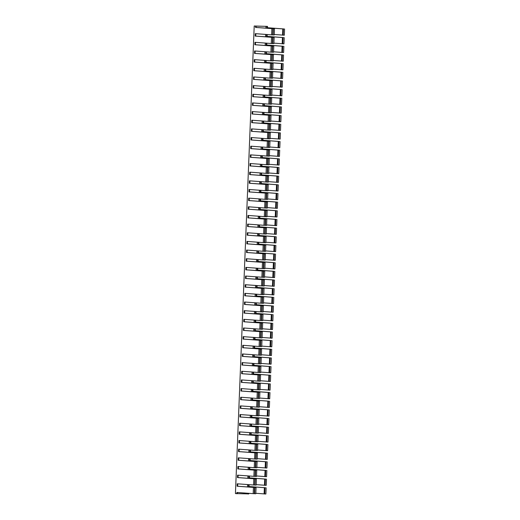 <?xml version="1.0" encoding="UTF-8"?>
<svg xmlns="http://www.w3.org/2000/svg" width="520" height="520" viewBox="0 0 520 520"><rect width="100%" height="100%" fill="white"/><g stroke="black" fill="none" stroke-linecap="round" stroke-linejoin="round"><path stroke-width="0.78" d="M254.208 26L255.6 26.104L255.547 27.437L271.869 28.626L271.615 34.846L255.294 33.657L255.197 36.095L271.518 37.284L271.271 43.505L254.95 42.315L254.852 44.746L271.173 45.942L270.92 52.163L254.599 50.973L254.501 53.404L270.822 54.593L270.575 60.82L254.254 59.625L254.156 62.062L270.478 63.252L270.225 69.472L253.903 68.282L253.806 70.72L270.127 71.909L269.88 78.13L253.558 76.941L253.461 79.378L269.783 80.568L269.536 86.788L253.208 85.599L253.11 88.03L269.432 89.226L269.185 95.446L252.863 94.25L252.766 96.688L269.087 97.877L268.84 104.098L252.512 102.908L252.415 105.346L268.736 106.535L268.489 112.755L252.167 111.566L252.07 114.003L268.392 115.193L268.144 121.413L251.823 120.224L251.719 122.655L268.041 123.851L267.793 130.072L251.472 128.882L251.375 131.313L267.696 132.502L267.449 138.73L251.128 137.534L251.024 139.971L267.351 141.16L267.098 147.381L250.776 146.191L250.679 148.629L267 149.819L266.753 156.039L250.432 154.85L250.335 157.287L266.656 158.477L266.403 164.697L250.081 163.508L249.983 165.939L266.305 167.135L266.058 173.355L249.737 172.159L249.639 174.597L265.961 175.786L265.707 182.006L249.386 180.817L249.288 183.255L265.61 184.444L265.363 190.665L249.041 189.475L248.944 191.912L265.265 193.102L265.012 199.322L248.69 198.133L248.593 200.564L264.914 201.76L264.667 207.981L248.346 206.791L248.248 209.222L264.57 210.411L264.316 216.639L247.994 215.442L247.897 217.88L264.219 219.069L263.971 225.29L247.65 224.1L247.553 226.538L263.874 227.728L263.62 233.948L247.299 232.758L247.202 235.196L263.523 236.386L263.276 242.606L246.955 241.417L246.857 243.847L263.178 245.044L262.925 251.264L246.603 250.068L246.506 252.506L262.828 253.695L262.581 259.916L246.259 258.726L246.161 261.163L262.483 262.353L262.23 268.574L245.908 267.384L245.811 269.822L262.132 271.011L261.885 277.231L245.564 276.042L245.466 278.473L261.788 279.669L261.534 285.889L245.213 284.7L245.115 287.131L261.437 288.32L261.19 294.548L244.868 293.351L244.77 295.789L261.092 296.978L260.839 303.199L244.517 302.01L244.419 304.447L260.741 305.637L260.494 311.857L244.172 310.668L244.075 313.105L260.397 314.294L260.143 320.515L243.822 319.325L243.724 321.757L260.046 322.953L259.798 329.173L243.477 327.977L243.38 330.414L259.701 331.604L259.447 337.825L243.126 336.635L243.029 339.072L259.35 340.262L259.103 346.482L242.781 345.293L242.684 347.731L259.006 348.92L258.752 355.141L242.431 353.951L242.333 356.382L258.655 357.578L258.408 363.799L242.086 362.609L241.989 365.04L258.31 366.229L258.057 372.457L241.735 371.26L241.638 373.698L257.959 374.887L257.712 381.108L241.391 379.918L241.293 382.356L257.615 383.546L257.361 389.766L241.04 388.576L240.942 391.014L257.264 392.204L257.017 398.424L240.695 397.235L240.597 399.666L256.919 400.862L256.666 407.082L240.344 405.886L240.247 408.324L256.568 409.513L256.321 415.734L240 414.544L239.902 416.981L256.224 418.171L255.97 424.392L239.649 423.202L239.551 425.64L255.873 426.829L255.625 433.05L239.304 431.86L239.207 434.291L255.528 435.487L255.275 441.707L238.953 440.518L238.856 442.949L255.177 444.138L254.93 450.365L238.608 449.169L238.511 451.607L254.833 452.797L254.579 459.017L238.258 457.828L238.16 460.265L254.482 461.454L254.234 467.675L237.913 466.486L237.816 468.923L254.137 470.113L253.883 476.333L237.562 475.144L237.464 477.575L253.786 478.771L253.539 484.991L237.218 483.795L237.12 486.232L253.442 487.422L253.188 493.643L236.867 492.453L236.821 493.675L235.43 493.571L254.208 26L267.507 26.384L267.456 27.716L283.777 28.945M267.183 34.522L267.111 36.374L283.433 37.596M266.838 43.18L266.76 45.032L283.082 46.254M266.487 51.837L266.416 53.684L282.737 54.912M266.142 60.495L266.065 62.341L282.386 63.57M265.792 69.154L265.72 71L282.042 72.228M265.447 77.805L265.369 79.657L281.69 80.88M265.096 86.463L265.025 88.309L281.346 89.538M264.752 95.121L264.673 96.967L280.995 98.195M264.401 103.779L264.329 105.625L280.651 106.853M264.056 112.431L263.978 114.283L280.306 115.505M263.705 121.088L263.633 122.941L279.955 124.163M263.361 129.747L263.283 131.593L279.611 132.821M263.01 138.405L262.938 140.251L279.26 141.479M262.665 147.062L262.587 148.909L278.915 150.137M262.314 155.714L262.243 157.566L278.564 158.788M261.969 164.372L261.892 166.218L278.219 167.447M261.619 173.03L261.547 174.876L277.869 176.105M261.274 181.688L261.196 183.534L277.524 184.763M260.923 190.339L260.851 192.192L277.173 193.414M260.579 198.998L260.5 200.85L276.829 202.072M260.228 207.656L260.156 209.502L276.478 210.73M259.883 216.314L259.805 218.16L276.133 219.388M259.532 224.972L259.461 226.817L275.782 228.046M259.188 233.623L259.11 235.475L275.438 236.697M258.837 242.281L258.765 244.127L275.087 245.356M258.492 250.939L258.414 252.785L274.742 254.014M258.141 259.597L258.07 261.443L274.391 262.672M257.797 268.249L257.719 270.101L274.047 271.323M257.445 276.906L257.374 278.759L273.695 279.981M257.101 285.565L257.023 287.411L273.351 288.639M256.75 294.222L256.678 296.069L273 297.297M256.406 302.881L256.334 304.726L272.656 305.955M256.055 311.532L255.983 313.385L272.305 314.606M255.71 320.19L255.639 322.036L271.96 323.264M255.359 328.848L255.288 330.694L271.609 331.923M255.014 337.506L254.943 339.352L271.264 340.581M254.664 346.157L254.592 348.01L270.913 349.232M254.319 354.816L254.248 356.668L270.569 357.89M253.975 363.474L253.897 365.32L270.218 366.548M253.624 372.132L253.552 373.978L269.874 375.206M253.279 380.79L253.201 382.635L269.522 383.864M252.928 389.441L252.857 391.293L269.178 392.516M252.583 398.099L252.506 399.945L268.827 401.174M252.233 406.757L252.161 408.603L268.483 409.832M251.888 415.415L251.81 417.261L268.132 418.49M251.537 424.067L251.466 425.919L267.787 427.141M251.192 432.725L251.114 434.577L267.436 435.799M250.842 441.382L250.77 443.228L267.092 444.457M250.497 450.041L250.419 451.887L266.74 453.115M250.146 458.699L250.075 460.544L266.396 461.773M249.802 467.35L249.724 469.203L266.045 470.425M249.451 476.008L249.379 477.854L265.7 479.082M249.106 484.666L249.028 486.512L265.35 487.74M248.755 493.324L248.729 493.954L248.177 493.942L247.175 493.863L247.208 493.207M237.38 493.636L247.175 493.863M236.821 493.675L237.374 493.688L237.425 492.492M248.203 493.279L248.177 493.942M266.142 487.779L265.896 494L264.115 493.928L264.368 487.701L265.356 487.701M264.121 493.883L255.833 493.279M249.028 486.512L264.368 487.701M248.547 484.627L248.475 486.499M266.494 479.122L266.24 485.342L264.466 485.271L264.713 479.05L265.7 479.05M264.466 485.225L256.178 484.621M249.379 477.854L264.713 479.05M248.898 475.969L248.82 477.841M266.838 470.464L266.591 476.684L264.81 476.613L265.064 470.392L266.052 470.392M264.817 476.567L256.529 475.963M249.724 469.203L265.064 470.392M249.243 467.311L249.171 469.19M267.189 461.812L266.936 468.032L265.161 467.954L265.408 461.734L266.396 461.734M265.161 467.909L256.874 467.304M250.075 460.544L265.408 461.734M249.594 458.653L249.516 460.531M267.534 453.154L267.286 459.375L265.506 459.297L265.759 453.076L266.747 453.076M265.512 459.257L257.225 458.653M250.419 451.887L265.759 453.076M249.938 450.001L249.867 451.874M267.885 444.496L267.631 450.716L265.856 450.645L266.103 444.425L267.092 444.425M265.856 450.6L257.569 449.995M250.77 443.228L266.103 444.425M250.289 441.344L250.211 443.216M268.229 435.838L267.982 442.059L266.201 441.987L266.454 435.767L267.442 435.767M266.208 441.942L257.92 441.337M251.114 434.577L266.454 435.767M250.633 432.685L250.562 434.564M268.58 427.18L268.327 433.407L266.552 433.329L266.799 427.109L267.787 427.109M266.552 433.284L258.264 432.679M251.466 425.919L266.799 427.109M250.984 424.028L250.906 425.906M268.925 418.529L268.678 424.749L266.897 424.671L267.15 418.45L268.138 418.45M266.903 424.632L258.615 424.028M251.81 417.261L267.15 418.45M251.329 415.37L251.258 417.248M269.276 409.871L269.022 416.091L267.248 416.019L267.495 409.793L268.483 409.793M267.248 415.974L258.96 415.37M252.161 408.603L267.495 409.793M251.68 406.718L251.602 408.59M269.62 401.213L269.373 407.433L267.592 407.362L267.846 401.141L268.834 401.141M267.599 407.316L259.311 406.712M252.506 399.945L267.846 401.141M252.025 398.06L251.953 399.932M269.971 392.554L269.718 398.775L267.943 398.704L268.19 392.483L269.178 392.483M267.943 398.658L259.656 398.053M252.857 391.293L268.19 392.483M252.375 389.402L252.297 391.281M270.315 383.903L270.069 390.124L268.288 390.046L268.541 383.825L269.529 383.825M268.294 390L260.007 389.396M253.201 382.635L268.541 383.825M252.72 380.744L252.649 382.623M270.667 375.245L270.413 381.466L268.639 381.387L268.886 375.167L269.874 375.167M268.639 381.349L260.351 380.744M253.552 373.978L268.886 375.167M253.071 372.093L252.993 373.965M271.011 366.587L270.764 372.808L268.983 372.736L269.236 366.516L270.225 366.516M268.99 372.691L260.702 372.086M253.897 365.32L269.236 366.516M253.416 363.435L253.344 365.307M271.362 357.929L271.108 364.15L269.334 364.078L269.581 357.857L270.569 357.857M269.334 364.032L261.047 363.428M254.248 356.668L269.581 357.857M253.767 354.776L253.689 356.655M271.707 349.271L271.459 355.498L269.678 355.42L269.932 349.2L270.92 349.2M269.685 355.375L261.397 354.77M254.592 348.01L269.932 349.2M254.111 346.119L254.04 347.997M272.058 340.62L271.804 346.84L270.03 346.762L270.276 340.541L271.264 340.541M270.03 346.723L261.742 346.119M254.943 339.352L270.276 340.541M254.462 337.46L254.384 339.339M272.402 331.962L272.155 338.182L270.374 338.111L270.627 331.883L271.609 331.883M270.381 338.065L262.093 337.46M255.288 330.694L270.627 331.883M254.806 328.809L254.735 330.681M272.753 323.303L272.5 329.524L270.725 329.453L270.972 323.232L271.96 323.232M270.725 329.407L262.438 328.803M255.639 322.036L270.972 323.232M255.158 320.151L255.08 322.023M273.097 314.646L272.851 320.866L271.07 320.794L271.323 314.574L272.305 314.574M271.076 320.749L262.788 320.144M255.983 313.385L271.323 314.574M255.502 311.493L255.431 313.372M273.442 305.994L273.195 312.214L271.421 312.137L271.668 305.916L272.656 305.916M271.421 312.091L263.133 311.486M256.334 304.726L271.668 305.916M255.853 302.835L255.775 304.714M273.793 297.336L273.546 303.557L271.765 303.478L272.019 297.258L273 297.258M271.765 303.44L263.484 302.835M256.678 296.069L272.019 297.258M256.197 294.183L256.126 296.056M274.137 288.678L273.891 294.899L272.116 294.827L272.363 288.606L273.351 288.606M272.116 294.781L263.829 294.177M257.023 287.411L272.363 288.606M256.548 285.526L256.471 287.397M274.489 280.02L274.242 286.24L272.461 286.169L272.714 279.949L273.695 279.949M272.461 286.124L264.18 285.519M257.374 278.759L272.714 279.949M256.893 276.868L256.815 278.746M274.833 271.362L274.586 277.589L272.812 277.511L273.058 271.291L274.047 271.291M272.812 277.466L264.524 276.861M257.719 270.101L273.058 271.291M257.244 268.209L257.166 270.088M275.184 262.711L274.931 268.931L273.156 268.853L273.409 262.632L274.391 262.632M273.156 268.814L264.875 268.209M258.07 261.443L273.409 262.632M257.589 259.552L257.511 261.43M275.529 254.053L275.281 260.273L273.507 260.202L273.754 253.975L274.742 253.975M273.507 260.156L265.219 259.552M258.414 252.785L273.754 253.975M257.94 250.9L257.861 252.772M275.88 245.394L275.626 251.615L273.851 251.544L274.105 245.323L275.087 245.323M273.851 251.498L265.57 250.894M258.765 244.127L274.105 245.323M258.284 242.242L258.206 244.114M276.224 236.737L275.977 242.957L274.203 242.886L274.45 236.665L275.438 236.665M274.203 242.84L265.915 242.236M259.11 235.475L274.45 236.665M258.635 233.584L258.557 235.463M276.575 228.085L276.322 234.306L274.547 234.228L274.8 228.007L275.782 228.007M274.547 234.182L266.266 233.578M259.461 226.817L274.8 228.007M258.98 224.926L258.901 226.805M276.919 219.427L276.673 225.647L274.898 225.569L275.145 219.349L276.133 219.349M274.898 225.531L266.611 224.926M259.805 218.16L275.145 219.349M259.331 216.275L259.252 218.147M277.271 210.769L277.017 216.989L275.243 216.918L275.496 210.697L276.478 210.697M275.243 216.873L266.962 216.268M260.156 209.502L275.496 210.697M259.675 207.617L259.597 209.489M277.615 202.111L277.368 208.332L275.594 208.26L275.841 202.04L276.829 202.04M275.594 208.214L267.306 207.61M260.5 200.85L275.841 202.04M260.019 198.958L259.948 200.837M277.966 193.453L277.713 199.68L275.938 199.602L276.192 193.381L277.173 193.381M275.938 199.556L267.657 198.952M260.851 192.192L276.192 193.381M260.37 190.3L260.293 192.179M278.311 184.802L278.064 191.022L276.289 190.944L276.536 184.724L277.524 184.724M276.289 190.905L268.002 190.3M261.196 183.534L276.536 184.724M260.715 181.643L260.644 183.521M278.661 176.144L278.408 182.364L276.633 182.292L276.887 176.066L277.869 176.066M276.633 182.247L268.353 181.643M261.547 174.876L276.887 176.066M261.066 172.991L260.988 174.863M279.006 167.486L278.759 173.706L276.985 173.635L277.231 167.414L278.219 167.414M276.985 173.589L268.697 172.984M261.892 166.218L277.231 167.414M261.411 164.333L261.339 166.205M279.357 158.828L279.103 165.055L277.329 164.977L277.576 158.756L278.564 158.756M277.329 164.931L269.042 164.327M262.243 157.566L277.576 158.756M261.762 155.675L261.683 157.553M279.702 150.176L279.454 156.397L277.68 156.319L277.927 150.098L278.915 150.098M277.68 156.273L269.392 155.669M262.587 148.909L277.927 150.098M262.106 147.017L262.034 148.895M280.053 141.518L279.799 147.738L278.025 147.66L278.272 141.44L279.26 141.44M278.025 147.622L269.737 147.017M262.938 140.251L278.272 141.44M262.457 138.365L262.379 140.238M280.397 132.86L280.15 139.081L278.375 139.009L278.623 132.788L279.611 132.788M278.375 138.964L270.088 138.359M263.283 131.593L278.623 132.788M262.802 129.708L262.73 131.579M280.748 124.202L280.495 130.423L278.72 130.351L278.967 124.13L279.955 124.13M278.72 130.305L270.433 129.701M263.633 122.941L278.967 124.13M263.153 121.049L263.075 122.928M281.093 115.551L280.846 121.771L279.065 121.693L279.318 115.473L280.306 115.473M279.071 121.648L270.784 121.043M263.978 114.283L279.318 115.473M263.497 112.392L263.425 114.27M281.444 106.892L281.19 113.113L279.416 113.035L279.663 106.815L280.651 106.815M279.416 112.996L271.128 112.392M264.329 105.625L279.663 106.815M263.848 103.734L263.77 105.612M281.788 98.234L281.541 104.455L279.76 104.384L280.014 98.156L281.002 98.156M279.767 104.338L271.479 103.734M264.673 96.967L280.014 98.156M264.192 95.082L264.121 96.954M282.139 89.577L281.886 95.797L280.111 95.726L280.358 89.505L281.346 89.505M280.111 95.68L271.824 95.076M265.025 88.309L280.358 89.505M264.543 86.424L264.466 88.296M282.483 80.918L282.236 87.145L280.456 87.067L280.709 80.847L281.697 80.847M280.462 87.022L272.175 86.417M265.369 79.657L280.709 80.847M264.888 77.766L264.817 79.645M282.834 72.267L282.581 78.487L280.807 78.409L281.053 72.189L282.042 72.189M280.807 78.364L272.519 77.76M265.72 71L281.053 72.189M265.239 69.108L265.161 70.986M283.179 63.609L282.932 69.83L281.151 69.752L281.405 63.531L282.392 63.531M281.158 69.713L272.87 69.108M266.065 62.341L281.405 63.531M265.584 60.457L265.512 62.329M283.53 54.951L283.276 61.172L281.502 61.1L281.749 54.88L282.737 54.88M281.502 61.055L273.214 60.45M266.416 53.684L281.749 54.88M265.935 51.798L265.856 53.67M283.875 46.293L283.627 52.514L281.846 52.442L282.1 46.221L283.088 46.221M281.853 52.397L273.565 51.792M266.76 45.032L282.1 46.221M266.279 43.141L266.208 45.019M284.226 37.642L283.972 43.862L282.197 43.784L282.445 37.563L283.433 37.563M282.197 43.739L273.91 43.134M267.111 36.374L282.445 37.563M266.63 34.483L266.552 36.361M284.57 28.984L284.323 35.204L282.542 35.126L282.796 28.905L283.784 28.905M282.548 35.087L274.261 34.483M267.456 27.716L282.796 28.905M267.507 26.384L266.955 26.37L266.903 27.703M255.6 26.104L266.955 26.37M247.455 486.96L247.553 484.549M247.806 478.303L247.904 475.897M248.15 469.644L248.248 467.24M248.502 460.993L248.593 458.582M248.846 452.335L248.944 449.924M249.197 443.677L249.288 441.272M249.542 435.019L249.639 432.614M249.893 426.361L249.983 423.956M250.237 417.709L250.335 415.298M250.588 409.051L250.679 406.64M250.933 400.394L251.03 397.988M251.284 391.736L251.375 389.331M251.628 383.084L251.726 380.673M251.979 374.426L252.07 372.015M252.323 365.768L252.421 363.363M252.668 357.11L252.766 354.705M253.019 348.452L253.117 346.047M253.364 339.8L253.461 337.389M253.714 331.142L253.812 328.731M254.059 322.485L254.156 320.079M254.41 313.827L254.508 311.422M254.755 305.175L254.852 302.764M255.106 296.517L255.203 294.106M255.45 287.859L255.547 285.454M255.801 279.201L255.899 276.796M256.146 270.543L256.243 268.138M256.497 261.892L256.594 259.48M256.841 253.233L256.939 250.822M257.192 244.576L257.289 242.171M257.536 235.917L257.634 233.513M257.887 227.266L257.985 224.855M258.232 218.608L258.329 216.197M258.583 209.95L258.681 207.545M258.928 201.292L259.025 198.887M259.279 192.634L259.376 190.229M259.623 183.983L259.721 181.571M259.974 175.325L260.072 172.913M260.319 166.667L260.416 164.262M260.669 158.008L260.767 155.603M261.014 149.357L261.111 146.946M261.365 140.699L261.463 138.287M261.709 132.041L261.807 129.636M262.061 123.383L262.158 120.978M262.405 114.725L262.502 112.32M262.756 106.073L262.853 103.662M263.101 97.416L263.198 95.01M263.452 88.758L263.549 86.353M263.796 80.1L263.894 77.695M264.147 71.448L264.245 69.037M264.492 62.79L264.589 60.379M264.843 54.132L264.933 51.727M265.187 45.474L265.284 43.069M265.538 36.822L265.629 34.411M265.882 28.165L265.961 26.299M256.159 26.117L256.1 27.45L274.489 28.743L272.981 28.691L272.733 34.912L271.615 34.846M255.853 33.696L255.756 36.108L274.144 37.401L273.891 43.622L272.382 43.57L272.636 37.349L274.144 37.401M255.502 42.354L255.405 44.759L273.793 46.059L273.546 52.28L272.038 52.227L272.285 46.007L273.793 46.059M255.158 51.012L255.06 53.417L273.449 54.717L273.195 60.938L270.575 60.82M254.806 59.67L254.709 62.075L273.097 63.368L272.851 69.589L271.343 69.537L271.589 63.316L273.097 63.368M254.462 68.322L254.364 70.733L272.753 72.026L272.5 78.247L269.88 78.13M254.111 76.98L254.014 79.391L272.402 80.684L272.155 86.905L269.536 86.788M253.767 85.638L253.669 88.042L272.058 89.343L271.804 95.563L270.296 95.511L270.55 89.284L272.058 89.343M253.416 94.296L253.318 96.701L271.707 97.994L271.459 104.221L268.84 104.098M253.071 102.947L252.974 105.359L271.362 106.652L271.108 112.873L268.489 112.755M252.72 111.605L252.623 114.017L271.011 115.31L270.764 121.531L269.256 121.478L269.503 115.258L271.011 115.31M252.375 120.263L252.278 122.668L270.667 123.968L270.413 130.189L267.793 130.072M252.025 128.921L251.927 131.326L270.315 132.626L270.069 138.847L267.449 138.73M251.68 137.579L251.583 139.984L269.971 141.278L269.718 147.498L268.209 147.446L268.463 141.226L269.971 141.278M251.329 146.231L251.238 148.642L269.62 149.935L269.373 156.156L266.753 156.039M250.984 154.888L250.887 157.3L269.276 158.594L269.022 164.814L267.514 164.762L267.767 158.542L269.276 158.594M250.633 163.547L250.542 165.952L268.925 167.252L268.678 173.472L267.169 173.42L267.417 167.193L268.925 167.252M250.289 172.205L250.192 174.609L268.58 175.903L268.327 182.13L265.707 182.006M249.938 180.856L249.847 183.268L268.229 184.561L267.982 190.781L266.474 190.73L266.721 184.509L268.229 184.561M249.594 189.514L249.496 191.925L267.885 193.219L267.637 199.44L265.012 199.322M249.243 198.172L249.151 200.577L267.534 201.877L267.286 208.097L264.667 207.981M248.898 206.83L248.8 209.235L267.189 210.535L266.942 216.756L265.428 216.697L265.681 210.477L267.189 210.535M248.547 215.488L248.456 217.893L266.838 219.186L266.591 225.407L263.971 225.29M248.203 224.139L248.105 226.551L266.494 227.844L266.247 234.065L263.62 233.948M247.852 232.797L247.761 235.209L266.149 236.503L265.896 242.723L264.387 242.671L264.635 236.451L266.149 236.503M247.507 241.456L247.41 243.861L265.798 245.161L265.551 251.381L262.925 251.264M247.162 250.114L247.065 252.519L265.454 253.812L265.2 260.039L262.581 259.916M246.811 258.765L246.714 261.177L265.103 262.47L264.856 268.69L263.341 268.639L263.594 262.418L265.103 262.47M246.467 267.423L246.369 269.834L264.758 271.128L264.505 277.349L261.885 277.231M246.116 276.081L246.019 278.486L264.407 279.786L264.16 286.007L262.646 285.954L262.899 279.734L264.407 279.786M245.772 284.739L245.674 287.144L264.062 288.444L263.809 294.664L262.301 294.606L262.548 288.386L264.062 288.444M245.421 293.397L245.323 295.802L263.712 297.096L263.464 303.316L260.839 303.199M245.076 302.048L244.978 304.46L263.367 305.753L263.114 311.974L261.606 311.922L261.853 305.702L263.367 305.753M244.725 310.707L244.628 313.118L263.016 314.411L262.769 320.632L261.255 320.58L261.508 314.36L263.016 314.411M244.381 319.365L244.283 321.769L262.672 323.07L262.418 329.29L259.798 329.173M244.03 328.022L243.932 330.428L262.32 331.721L262.074 337.948L260.559 337.89L260.812 331.669L262.32 331.721M243.685 336.674L243.588 339.085L261.976 340.379L261.722 346.6L259.103 346.482M243.334 345.332L243.237 347.744L261.625 349.037L261.378 355.257L258.752 355.141M242.989 353.99L242.892 356.395L261.281 357.695L261.027 363.916L259.519 363.863L259.766 357.643L261.281 357.695M242.639 362.648L242.541 365.053L260.93 366.353L260.683 372.574L259.168 372.515L259.422 366.294L260.93 366.353M242.294 371.306L242.197 373.711L260.585 375.005L260.332 381.225L257.712 381.108M241.943 379.957L241.846 382.369L260.234 383.663L259.987 389.883L258.472 389.831L258.726 383.611L260.234 383.663M241.599 388.615L241.501 391.027L259.889 392.321L259.636 398.541L257.017 398.424M241.248 397.274L241.15 399.678L259.538 400.978L259.292 407.199L257.784 407.147L258.031 400.92L259.538 400.978M240.903 405.932L240.806 408.337L259.194 409.63L258.94 415.857L257.433 415.799L257.68 409.578L259.194 409.63M240.552 414.583L240.455 416.995L258.843 418.288L258.596 424.509L255.97 424.392M240.208 423.241L240.11 425.653L258.499 426.946L258.245 433.166L256.737 433.115L256.984 426.894L258.499 426.946M239.857 431.899L239.759 434.304L258.147 435.604L257.901 441.825L256.392 441.772L256.639 435.552L258.147 435.604M239.512 440.557L239.415 442.962L257.803 444.256L257.55 450.482L254.93 450.365M239.161 449.215L239.064 451.62L257.452 452.913L257.205 459.134L255.697 459.082L255.944 452.862L257.452 452.913M238.817 457.866L238.719 460.278L257.108 461.572L256.854 467.792L254.234 467.675M238.466 466.525L238.368 468.936L256.757 470.229L256.51 476.45L253.883 476.333M238.121 475.183L238.024 477.588L256.412 478.887L256.159 485.108L254.65 485.056L254.904 478.829L256.412 478.887M237.77 483.841L237.672 486.246L256.061 487.539L255.814 493.76L253.188 493.643M264.745 493.974L264.992 487.754M265.089 485.316L265.343 479.096M265.44 476.658L265.688 470.438M265.785 468.007L266.038 461.779M266.136 459.349L266.383 453.128M266.481 450.691L266.734 444.47M266.832 442.032L267.079 435.812M267.176 433.375L267.43 427.154M267.527 424.723L267.774 418.503M267.872 416.065L268.125 409.844M268.222 407.407L268.469 401.187M268.567 398.749L268.82 392.529M268.918 390.098L269.165 383.871M269.262 381.44L269.516 375.219M269.614 372.781L269.861 366.561M269.958 364.124L270.212 357.903M270.309 355.466L270.556 349.245M270.654 346.814L270.907 340.594M271.005 338.156L271.252 331.936M271.349 329.498L271.596 323.278M271.7 320.84L271.947 314.62M272.044 312.189L272.292 305.962M272.396 303.531L272.642 297.31M272.74 294.873L272.987 288.652M273.091 286.214L273.338 279.994M273.436 277.557L273.683 271.336M273.78 268.905L274.034 262.685M274.131 260.247L274.378 254.026M274.476 251.589L274.729 245.369M274.827 242.931L275.074 236.711M275.171 234.28L275.425 228.053M275.522 225.622L275.769 219.401M275.867 216.964L276.12 210.743M276.218 208.306L276.464 202.085M276.562 199.647L276.815 193.427M276.913 190.996L277.16 184.775M277.257 182.338L277.511 176.118M277.608 173.68L277.856 167.459M277.953 165.022L278.207 158.802M278.304 156.37L278.551 150.144M278.649 147.713L278.902 141.492M279 139.055L279.247 132.834M279.344 130.397L279.597 124.176M279.695 121.739L279.942 115.518M280.039 113.087L280.293 106.867M280.391 104.429L280.637 98.209M280.735 95.771L280.989 89.551M281.086 87.113L281.333 80.892M281.431 78.462L281.684 72.234M281.781 69.803L282.029 63.583M282.126 61.145L282.38 54.925M282.477 52.488L282.724 46.267M282.822 43.83L283.075 37.609M283.173 35.178L283.419 28.957M255.547 27.437L256.1 27.45M271.869 28.626L272.981 28.691M253.442 487.422L256.061 487.539M237.672 486.246L237.12 486.232M254.65 485.037L253.539 484.991M253.786 478.771L254.904 478.829M238.024 477.588L237.464 477.575M254.137 470.113L256.757 470.229M238.368 468.936L237.816 468.923M254.482 461.454L257.108 461.572M238.719 460.278L238.16 460.265M255.697 459.069L254.579 459.017M254.833 452.797L255.944 452.862M239.064 451.62L238.511 451.607M255.177 444.138L257.803 444.256M239.415 442.962L238.856 442.949M256.392 441.753L255.275 441.707M255.528 435.487L256.639 435.552M239.759 434.304L239.207 434.291M256.737 433.095L255.625 433.05M255.873 426.829L256.984 426.894M240.11 425.653L239.551 425.64M256.224 418.171L258.843 418.288M240.455 416.995L239.902 416.981M257.433 415.786L256.321 415.734M256.568 409.513L257.68 409.578M240.806 408.337L240.247 408.324M257.784 407.128L256.666 407.082M256.919 400.862L258.031 400.92M241.15 399.678L240.597 399.666M257.264 392.204L259.889 392.321M241.501 391.027L240.942 391.014M258.479 389.818L257.361 389.766M257.615 383.546L258.726 383.611M241.846 382.369L241.293 382.356M257.959 374.887L260.585 375.005M242.197 373.711L241.638 373.698M259.175 372.502L258.057 372.457M258.31 366.229L259.422 366.294M242.541 365.053L241.989 365.04M259.519 363.844L258.408 363.799M258.655 357.578L259.766 357.643M242.892 356.395L242.333 356.382M259.006 348.92L261.625 349.037M243.237 347.744L242.684 347.731M259.35 340.262L261.976 340.379M243.588 339.085L243.029 339.072M260.565 337.876L259.447 337.825M259.701 331.604L260.812 331.669M243.932 330.428L243.38 330.414M260.046 322.953L262.672 323.07M244.283 321.769L243.724 321.757M261.255 320.561L260.143 320.515M260.397 314.294L261.508 314.36M244.628 313.118L244.075 313.105M261.606 311.909L260.494 311.857M260.741 305.637L261.853 305.702M244.978 304.46L244.419 304.447M261.092 296.978L263.712 297.096M245.323 295.802L244.77 295.789M262.301 294.593L261.19 294.548M261.437 288.32L262.548 288.386M245.674 287.144L245.115 287.131M262.646 285.935L261.534 285.889M261.788 279.669L262.899 279.734M246.019 278.486L245.466 278.473M262.132 271.011L264.758 271.128M246.369 269.834L245.811 269.822M263.341 268.625L262.23 268.574M262.483 262.353L263.594 262.418M246.714 261.177L246.161 261.163M262.828 253.695L265.454 253.812M247.065 252.519L246.506 252.506M263.178 245.044L265.798 245.161M247.41 243.861L246.857 243.847M264.387 242.651L263.276 242.606M263.523 236.386L264.635 236.451M247.761 235.209L247.202 235.196M263.874 227.728L266.494 227.844M248.105 226.551L247.553 226.538M264.219 219.069L266.838 219.186M248.456 217.893L247.897 217.88M265.428 216.684L264.316 216.639M264.57 210.411L265.681 210.477M248.8 209.235L248.248 209.222M264.914 201.76L267.534 201.877M249.151 200.577L248.593 200.564M265.265 193.102L267.885 193.219M249.496 191.925L248.944 191.912M266.474 190.717L265.363 190.665M265.61 184.444L266.721 184.509M249.847 183.268L249.288 183.255M265.961 175.786L268.58 175.903M250.192 174.609L249.639 174.597M267.169 173.4L266.058 173.355M266.305 167.135L267.417 167.193M250.542 165.952L249.983 165.939M267.514 164.743L266.403 164.697M266.656 158.477L267.767 158.542M250.887 157.3L250.335 157.287M267 149.819L269.62 149.935M251.238 148.642L250.679 148.629M268.209 147.433L267.098 147.381M267.351 141.16L268.463 141.226M251.583 139.984L251.024 139.971M267.696 132.502L270.315 132.626M251.927 131.326L251.375 131.313M268.041 123.851L270.667 123.968M252.278 122.668L251.719 122.655M269.256 121.466L268.144 121.413M268.392 115.193L269.503 115.258M252.623 114.017L252.07 114.003M268.736 106.535L271.362 106.652M252.974 105.359L252.415 105.346M269.087 97.877L271.707 97.994M253.318 96.701L252.766 96.688M270.296 95.492L269.185 95.446M269.432 89.226L270.55 89.284M253.669 88.042L253.11 88.03M269.783 80.568L272.402 80.684M254.014 79.391L253.461 79.378M270.127 71.909L272.753 72.026M254.364 70.733L253.806 70.72M271.343 69.524L270.225 69.472M270.478 63.252L271.589 63.316M254.709 62.075L254.156 62.062M270.822 54.593L273.449 54.717M255.06 53.417L254.501 53.404M272.038 52.208L270.92 52.163M271.173 45.942L272.285 46.007M255.405 44.759L254.852 44.746M272.382 43.557L271.271 43.505M271.518 37.284L272.636 37.349M255.756 36.108L255.197 36.095M274.489 28.743L274.242 34.964L272.733 34.912M273.091 34.938L273.338 28.717M254.306 493.707L254.553 487.487M254.664 493.734L254.911 487.513M255.008 485.082L255.261 478.855M255.002 476.398L255.249 470.178M255.359 476.424L255.606 470.204M255.346 467.74L255.6 461.519M255.703 467.766L255.957 461.546M256.055 459.108L256.302 452.887M256.042 450.424L256.288 444.204M256.399 450.45L256.653 444.229M256.75 441.799L256.997 435.578M257.094 433.141L257.348 426.92M257.088 424.457L257.335 418.236M257.445 424.482L257.692 418.262M257.79 415.825L258.043 409.604M258.141 407.173L258.388 400.946M258.128 398.489L258.375 392.269M258.486 398.515L258.739 392.294M258.837 389.857L259.084 383.637M258.824 381.173L259.07 374.953M259.181 381.199L259.435 374.978M259.532 372.541L259.779 366.321M259.877 363.89L260.13 357.669M259.864 355.206L260.117 348.985M260.228 355.231L260.475 349.011M260.214 346.548L260.462 340.327M260.572 346.574L260.825 340.353M260.923 337.916L261.17 331.695M260.91 329.238L261.157 323.011M261.267 329.264L261.521 323.037M261.619 320.606L261.865 314.386M261.963 311.948L262.217 305.728M261.95 303.264L262.204 297.043M262.314 303.29L262.561 297.07M262.659 294.632L262.912 288.411M263.01 285.981L263.257 279.76M262.997 277.297L263.244 271.076M263.354 277.322L263.608 271.102M263.705 268.664L263.952 262.444M263.692 259.981L263.939 253.76M264.05 260.007L264.303 253.786M264.036 251.329L264.29 245.102M264.401 251.355L264.647 245.128M264.745 242.697L264.999 236.477M264.732 234.013L264.986 227.792M265.096 234.039L265.343 227.819M265.083 225.355L265.33 219.135M265.44 225.381L265.688 219.161M265.792 216.723L266.038 210.503M265.779 208.046L266.026 201.825M266.136 208.072L266.383 201.851M266.123 199.388L266.377 193.167M266.487 199.414L266.734 193.193M266.832 190.756L267.079 184.535M266.819 182.072L267.072 175.851M267.176 182.097L267.43 175.877M267.527 173.446L267.774 167.219M267.872 164.788L268.125 158.567M267.865 156.104L268.112 149.883M268.222 156.13L268.469 149.91M268.567 147.472L268.82 141.251M268.561 138.788L268.808 132.567M268.918 138.821L269.165 132.594M268.905 130.137L269.159 123.916M269.262 130.162L269.516 123.942M269.614 121.505L269.861 115.284M269.601 112.82L269.854 106.6M269.958 112.847L270.212 106.626M269.952 104.163L270.199 97.942M270.309 104.189L270.556 97.968M270.654 95.537L270.907 89.31M270.647 86.853L270.894 80.633M271.005 86.879L271.252 80.659M270.992 78.195L271.245 71.975M271.349 78.221L271.603 72.001M271.7 69.563L271.947 63.343M271.687 60.879L271.94 54.659M272.044 60.911L272.298 54.684M272.396 52.254L272.642 46.033M272.74 43.595L272.994 37.375"/></g></svg>

